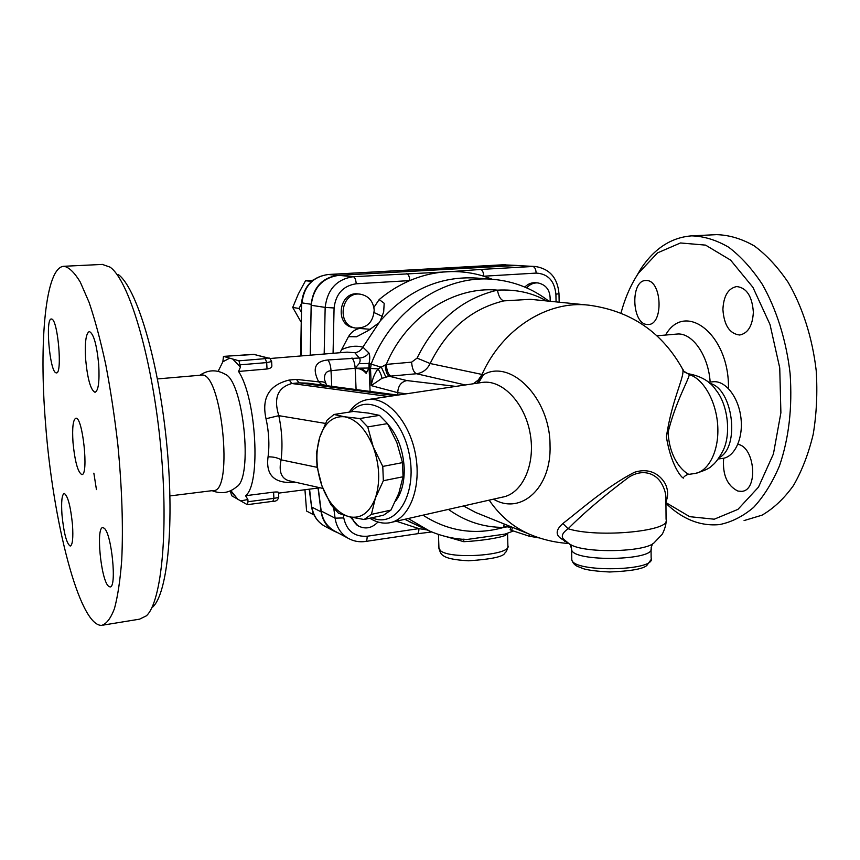 <?xml version="1.0" encoding="UTF-8"?>
<svg xmlns="http://www.w3.org/2000/svg" width="860" height="860" viewBox="0 0 860 860"><rect width="100%" height="100%" fill="white"/><g stroke="black" fill="none" stroke-linecap="round" stroke-linejoin="round"><path stroke-width="1.29" d="M620.963 313.147C625.08 297.85 630.928 284.51 638.507 273.136L657.545 252.872L680.486 242.961L705.576 245.121L730.591 260.107L752.919 287.315L770.012 324.51L779.74 367.929L780.891 412.746L773.43 453.929L758.477 487.136L737.945 509.367L714.23 519.203L689.677 516.666L666.425 502.896M737.858 444.33L737.901 444.34C755.123 446.899 758.477 490.845 741.535 491.361L737.901 491.06C727.13 485.663 722.389 474.72 723.658 458.229M753.36 312.234C752.575 325.746 748.017 333.347 739.675 335.013C729.635 333.809 724.045 325.295 722.905 309.471C723.582 295.937 728.183 288.293 736.719 286.552C746.641 287.745 752.188 296.302 753.36 312.234M646.548 280.521C662.028 280.338 663.726 324.779 648.289 324.51L647 324.478C631.681 323.747 630.316 280.414 645.688 280.521L646.548 280.521M665.984 503.39C682.571 519.311 700.405 526.374 719.487 524.589C731.484 522.192 742.857 516.462 753.618 507.389C763.766 496.424 772.387 482.557 779.504 465.787C788.932 438.181 792.468 407.414 790.093 373.487C786.298 340.388 776.483 309.202 762.196 284.165C751.995 268.739 740.836 256.441 728.721 247.25C716.369 240.037 704.028 236.242 691.72 235.855C671.574 237.381 654.729 248.185 641.184 268.288L634.486 279.608M716.67 234.651C729.194 235.017 741.718 238.757 754.252 245.885C766.529 254.958 777.827 267.116 788.147 282.37C802.573 307.127 812.453 337.958 816.215 370.714C817.591 392.633 816.591 413.8 813.227 434.203C808.572 453.639 801.982 470.742 793.479 485.502C784.083 498.574 773.613 508.464 762.035 515.162L744.072 520.579M480.568 269.459L451.102 271.588C462.347 271.405 473.237 272.942 483.782 276.21L536.156 273.093C535.877 269.191 534.769 266.987 532.835 266.482L480.568 269.459C482.406 269.975 483.481 272.222 483.782 276.21L492.393 279.306M524.826 287.079C527.922 283.929 531.48 282.478 535.511 282.736L537.909 282.918C546.67 284.843 550.744 290.97 550.099 301.29M683.055 369.918C662.576 332.551 631.218 310.987 589.003 305.192C548.046 300.043 502.433 328.466 482.019 374.444L430.14 363.522C446.867 329.595 471.43 308.719 503.831 300.882L530.405 299.312L587.541 305.042M526.675 287.874C529.846 284.316 533.587 282.661 537.909 282.918M493.511 499.155C520.633 515.452 551.712 488.19 550.034 445.2C550.131 398.159 510.69 358.609 483.395 374.723L476.892 383.238M683.861 371.52C683.345 369.639 683.023 369.348 682.915 370.638C683.958 377.927 671.38 401.706 666.403 436.977C671.864 470.108 684.625 480.654 683.582 477.612M665.919 501.864C668.338 496.123 668.188 490.211 665.446 484.126C661.318 476.462 651.267 466.862 634.293 472.344C606.182 486.91 579.425 510.797 562.881 523.525C555.141 530.33 555.27 535.791 563.289 539.886L568.696 543.456M571.62 549.088L571.029 546.132M571.524 548.669L570.051 544.283M566.288 541.628L564.676 541.306M318.221 488.039L321.188 511.033C322.608 519.816 326.875 526.363 333.97 530.684L335.443 531.48M536.156 273.093C547.928 273.77 554.507 280.812 555.904 294.206L558.989 293.722C557.613 277.963 549.755 268.89 535.404 266.493L515.022 265.46L338.733 275.361C322.511 277.769 313.33 287.745 311.18 305.289L310.288 355.18M338.216 532.963L333.454 530.846C326.596 526.675 322.489 520.343 321.113 511.872L318.05 488.061M310.213 355.191L311.191 304.268C313.276 287.348 322.156 277.715 337.819 275.394L517.365 265.46L502.799 264.794M301.548 303.354L299.108 308.46L292.723 307.45L300.968 321.887M299.108 308.46L301.247 311.933M311.567 281.392L305.515 280.747L298.334 293.98L292.723 307.45M312.997 280.209L305.515 280.747M312.857 512.108L312.975 514.42L314.018 514.893M312.975 514.42L306.59 511.066L304.945 489.738M539.596 537.984L529.169 536.188L511.603 530.394L510.098 529.771L511.044 526.771M504.25 524.019L503.756 526.008L510.786 527.588M415.176 524.396L404.823 519.289M427.194 529.964L418.895 528.62L396.32 521.225M505.959 533.791L505.702 535.232L506.841 533.49M445.824 536.543L463.809 541.692L463.723 539.37M513.356 531.007L505.056 534.092L466.658 539.532L463.4 539.198M463.809 541.692C480.901 540.854 500.283 537.822 505.702 535.232M684.141 476.687C686.043 475.107 687.667 474.322 689 474.333C687.602 474.29 669.843 463.669 668.07 432.311C675.616 401.921 687.968 381.346 689.333 374.627L682.915 370.638M689 474.333L693.859 473.645C707.963 472.43 718.949 451.887 717.799 427.076C716.788 402.276 703.792 378.894 689.333 374.627L689.053 373.874C686.076 373.014 684.366 372.176 683.937 371.337M718.175 459.003L722.153 458.466C734.397 457.477 743.416 438.707 740.954 418.014C738.665 397.309 725.571 380.539 713.359 381.743L712.617 381.829M564.407 539.951L563.289 539.886M563.966 539.521L562.978 538.467C561.225 535.64 562.934 532.404 568.105 528.76L562.881 523.525M563.816 539.37L568.901 543.552M568.105 528.76C583.51 513.194 603.72 496.026 628.735 477.268C643.312 468.098 655.513 474.086 660.749 482.202C664.597 488.265 666.317 494.36 665.909 500.488L666.07 519.322C673.014 530.921 598.796 538.349 568.105 528.76M373.885 307.428L379.185 299.549C388.688 291.594 398.889 285.284 409.801 280.596C420.658 275.985 431.731 273.136 443.018 272.05L353.31 276.705C336.754 279.188 327.37 289.411 325.166 307.396L334.078 307.977C335.819 293.83 343.194 285.767 356.212 283.779C355.868 279.618 354.9 277.264 353.31 276.705L338.733 275.361M443.018 272.05L451.102 271.588M356.212 283.779L409.801 280.596C409.478 276.512 408.468 274.2 406.769 273.663M339.99 352.718L348.472 336.647C351.084 332.272 354.728 329.531 359.415 328.434L361.017 327.993M353.858 327.746L353.406 327.671C333.959 324.822 339.238 290.551 358.62 294.002L360.265 294.195M374.197 310.137C373.111 322.489 366.833 328.445 355.363 328.015C335.862 325.166 341.162 290.777 360.598 294.238C368.714 295.98 373.251 301.279 374.197 310.137M365.543 541.456L417.035 533.791C418.304 533.458 418.927 531.738 418.895 528.62L367.145 536.242C367.198 539.403 366.629 541.144 365.446 541.477C359.243 542.337 353.46 541.262 348.085 538.231L333.97 530.684M448.436 509.389C465.26 521.493 483.728 527.502 503.831 527.395L503.992 526.062M422.991 515.172C448.243 531.394 475.182 535.468 503.831 527.395L507.206 526.825M503.831 300.882C500.724 299.936 498.596 296.367 497.445 290.142C462.132 298.527 435.332 321.188 417.068 358.115L430.14 363.522C427.151 369.52 422.604 372.917 416.487 373.735L465.314 384.968M546.433 300.925C532.48 292.798 516.15 289.207 497.445 290.142C453.693 285.918 406.135 316.534 386.29 364.393C386.796 370.896 388.387 374.788 391.053 376.078L416.487 373.735C413.735 372.466 412.112 368.607 411.617 362.157L386.29 364.393L378.035 368.886C374.702 373.272 372.434 378.851 371.219 385.613L381.872 378.389C381.818 376.196 380.539 373.025 378.035 368.886L370.51 368.435L371.294 363.758C391.676 309.589 444.878 274.34 493.554 279.392C514.173 281.338 532.609 288.605 548.873 301.172M381.872 378.389L389.161 376.239C387.021 374.992 385.688 371.208 385.162 364.898M385.785 376.884L381.367 367.252L369.026 363.479C370.036 358.749 369.983 355.234 368.875 352.933L362.888 347.128L380.217 320.984C407.855 290.035 440.094 275.738 476.924 278.092L492.081 279.274M357.889 525.729L350.418 517.053M377.948 521.998C372.219 527.986 365.919 529.427 359.029 526.309C355.621 524.374 353.331 521.418 352.159 517.451M218.128 371.348L222.847 361.802L223.471 356.373L238.983 360.824L240.456 367.08L238.553 371.456C256.495 398.298 261.096 484.546 245.551 495.715L273.577 492.135C276.856 491.834 278.5 491.963 278.511 492.511L278.737 496.585C278.726 497.306 277.124 497.897 273.899 498.359L248.013 501.724L247.293 504.669L231.652 495.725L230.351 490.888M271.631 361.641L271.857 365.769C271.953 367.424 270.341 368.499 267.03 368.994L238.553 371.456M288.616 480.686L288.605 480.675C281.145 478.246 278.64 471.301 281.102 459.842C282.779 445.641 282.015 430.914 278.801 415.66C273.394 398.083 277.748 387.376 291.873 383.517L289.239 380.034C269.169 384.936 261.429 397.847 266.019 418.755C268.922 431.881 269.61 444.588 268.062 456.853C265.611 475.225 274.404 483.739 294.432 482.385L295.55 482.245M347.107 352.138L354.868 352.718L359.254 357.996L327.864 359.964C315.018 361.211 311.965 368.51 318.694 381.862L296.41 379.389L289.239 380.034M347.064 352.138L269.707 358.534M354.868 352.718C358.308 352.288 360.974 350.45 362.866 347.193C356.535 345.387 349.579 346.139 342.011 349.45M359.082 363.64L355.169 368.231L368.929 368.026L369.026 363.479L359.082 363.64C360.404 361.168 360.458 359.286 359.254 357.996C363.307 357.867 366.521 356.18 368.875 352.933M369.886 363.436L369.112 368.101L366.113 372.778C364.769 369.682 361.125 368.284 355.191 368.585C359.265 368.101 362.931 369.703 366.188 373.358L368.929 368.026M348.472 336.647L356.502 336.776L368.381 330.541L378.432 323.166M366.113 372.778L366.188 373.358M327.112 385.731L321.436 384.302L318.694 381.862C322.855 381.367 325.392 382.227 326.327 384.441L326.95 385.527M326.08 383.893L324.532 379.658C324.113 373.971 326.273 370.993 331.025 370.724C330.692 365.769 329.638 362.178 327.864 359.964M321.436 384.302L322.511 385.119M397.836 395.084L397.739 392.687C398.072 385.936 401.093 381.894 406.823 380.561L389.161 376.239L391.053 376.078M317.114 467.324L281.102 459.842C277.726 457.746 273.383 456.757 268.062 456.853M325.413 423.421L278.801 415.66L266.019 418.755M388.387 396.503L291.873 383.517L299.065 382.85L296.41 379.389M394.611 395.579L299.065 382.85L307.611 383.151L397.847 395.095M369.886 518.225C376.368 522.31 382.85 523.837 389.322 522.815C408.726 519.902 421.529 489.017 415.756 455.864C410.241 422.679 387.774 396.858 368.338 399.513C360.77 400.523 354.395 404.716 349.224 412.101M351.031 411.822C368.875 391.676 401.545 413.843 409.285 454.22C417.616 494.478 396.084 528.803 371.982 517.763M387.86 424.227C397.675 435.525 403.125 450.092 404.211 467.937C404.544 482.008 401.642 493.102 395.503 501.229M379.496 415.369L368.295 413.079L353.546 411.435L333.949 414.488L344.731 416.799L359.749 418.54L367.736 426.904L373.251 446.942L382.775 466.421L402.502 462.626L396.901 442.706L387.505 423.614L379.496 415.369L359.749 418.54M403.05 476.762L383.356 480.719L375.379 498.09L371.412 514.377L364.081 519.515L383.549 515.194L390.945 510.098L398.857 493.156L403.05 476.762L402.502 462.626M371.412 514.377L390.945 510.098M364.081 519.515L349.192 516.763L338.474 513.248L330.96 504.723L322.048 486.158L317.06 466.969L316.405 453.456L319.726 437.31C315.308 452.629 316.082 468.915 322.048 486.158C328.606 503.046 337.658 513.248 349.192 516.763C360.813 519.064 369.542 512.839 375.379 498.09C380.421 482.299 379.712 465.249 373.251 446.942C366.027 429.312 356.513 419.271 344.731 416.799C333.153 415.724 324.822 422.55 319.726 437.31L327.026 420.25L333.949 414.488M382.775 466.421L383.356 480.719M387.505 423.614L367.736 426.904M478.525 382.99L483.395 374.723L482.019 374.444L478.375 379.926L473.312 383.775M199.81 375.272C208.002 369.757 216.408 369.392 225.04 374.164C243.391 380.786 253.377 478.214 236.607 486.814C229.308 492.995 221.127 494.274 212.076 490.673M230.878 490.641L237.779 499.252M240.714 500.939L247.884 499.51L248.013 501.724M245.551 495.715L247.884 499.51M240.456 367.08L232.619 358.986M229.695 358.147L222.847 361.802M201.079 375.164L201.391 375.132C221.504 370.391 234.103 493.017 213.291 490.522L169.968 495.919M93.858 473.172L96.438 489.598M152.661 607.106C167.807 593.454 174.881 521.977 166.302 439.707C157.831 357.427 135.955 286.627 118.024 274.351M102.351 264.418L109.994 267.105C128.398 279.565 151.166 353.836 160.089 440.492C169.141 527.148 161.895 602.032 146.329 615.857L139.589 619.157L103.243 625.091M45.526 423.281C38.85 341.947 45.44 266.837 63.973 266.277C69.047 267.256 74.487 272.523 80.281 282.091L89.085 302.333C94.976 319.705 100.523 340.431 105.737 364.511C110.607 390.042 114.649 416.863 117.874 444.986C122.002 488.104 123.292 526.438 121.733 559.989C120.206 580.124 117.777 596.335 114.444 608.633C110.693 618.447 106.425 624.027 101.609 625.36C79.292 626.22 52.707 520.762 45.526 423.281M108.381 586.079C100.835 579.511 95.804 526.6 102.856 527.631L104.168 528.212C111.703 533.254 117.121 588.412 109.951 586.907L108.381 586.079M98.728 364.769C99.631 381.668 98.384 390.848 95.008 392.31C90.665 390.075 87.537 379.066 85.634 359.297C84.678 342.484 85.914 333.239 89.343 331.551C93.643 333.605 96.782 344.677 98.728 364.769M51.697 319.06C57.921 319.651 62.619 374.293 56.362 372.896L55.835 372.767C49.622 370.821 45.193 318.135 51.353 319.006L51.697 319.06M61.974 514.796C61.124 501.681 61.888 494.575 64.242 493.457C67.843 495.725 70.606 506.207 72.509 524.89C73.326 538.027 72.573 545.089 70.23 546.068C66.596 543.627 63.844 533.211 61.974 514.796M72.993 442.406C72.09 427.656 73.046 419.594 75.873 418.229C82.721 416.401 88.956 475.902 81.786 474.559C77.808 472.204 74.884 461.487 72.993 442.406M380.217 320.984L383.678 311.987L384.183 303.279L379.185 299.549M374.132 312.599L382.571 316.469M370.466 329.305L359.415 328.434M657.04 335.787L676.938 334.067C692.096 332.293 708.425 355.126 710.156 382.087M728.442 388.516C729.624 334.465 684.968 300.226 665.575 335.056M555.904 294.206L556.065 301.892M489.157 500.144C499.843 515.753 513.183 527.072 529.169 534.092L532.985 535.651M568.783 543.498C555.044 542.606 541.832 539.478 529.169 534.092L475.655 512.463L463.508 505.97M651.052 549.346L651.138 558.075C657.158 571.115 572.911 572.824 571.803 559.72L571.771 558.387M333.787 508.378L335.088 518.15L321.188 511.033M367.145 536.242C354.471 536.984 346.677 530.889 343.753 517.935L335.088 518.15C336.518 527.137 340.85 533.834 348.085 538.231M301.065 355.943L301.57 302.806L300.667 355.975M311.191 304.268L301.978 302.892C304.021 286.251 312.771 276.791 328.23 274.501L327.961 274.523M337.819 275.394L328.23 274.501L503.111 264.772L514.871 265.45M311.535 506.637L309.568 489.146M325.564 526.621L324.145 525.869C317.383 521.751 313.319 515.505 311.954 507.163L321.113 511.872M529.631 534.296L529.169 536.188M512.56 527.384L511.603 530.394M507.55 533.243L507.884 545.649C512.528 555.248 449.533 559.86 440.288 550.486L438.933 547.734M429.721 531.104L408.199 518.526M719.132 457.671C740.395 447.318 732.978 388.387 709.822 383.366M689.053 373.874C701.48 376.315 710.435 381.7 715.939 390.031C727.958 404.651 731.376 434.44 722.916 450.898C718.766 458.563 715.154 463.443 712.091 465.55C710.048 468.152 704.458 470.775 695.342 473.43M666.081 521.106C666.253 526.255 662.544 534.071 661.974 534.533L654.234 542.66C645.57 552.27 584.316 553.55 570.33 544.444L570.137 544.369M651.149 559.516L646.741 565.568C642.667 569.03 630.272 571.169 609.568 571.986C597.485 571.341 588.939 570.298 583.897 568.868L577.103 566.235C574.233 564.654 572.459 562.483 571.803 559.72L571.61 549.648C572.706 562.397 657.062 560.655 651.041 547.971L652.514 543.885M535.404 266.493L515.022 265.46M450.468 271.491L442.782 271.932M333.067 353.299L334.078 307.977M311.18 305.289L325.166 307.396L324.177 354.03M343.753 517.935L343.366 515.108M417.068 358.115L411.617 362.157M331.745 386.344L331.025 370.724L355.169 368.231C354.815 363.457 353.739 360.017 351.976 357.921M370.079 391.418L369.112 368.101L370.51 368.435L371.219 385.613L397.739 392.687L406.382 393.805M355.191 368.585L356.094 389.569M481.073 382.603L482.621 382.377C502.606 379.625 525.148 403.372 530.265 434.192C535.64 464.97 522.106 494.048 502.186 497.188L391.752 522.256M455.821 386.398L406.823 380.561M272.899 501.229L273.899 498.359L273.577 492.135M240.327 364.812L266.686 362.598L265.31 358.642L238.983 360.824M223.578 356.384L253.711 354.341L267.589 358.039L265.31 358.642M267.03 368.994L266.686 362.598L271.631 361.565C270.276 358.717 269.33 357.588 268.793 358.168L267.589 358.039M268.632 358.115L253.711 354.341M676.938 334.067L676.272 334.131M638.507 273.136L641.184 268.288M716.713 234.64L691.752 235.855M742.18 491.264L741.535 491.361M558.989 293.765L559.161 302.193M570.352 544.832L569.352 543.853M505.615 264.783L328.112 274.501C312.406 276.834 303.558 286.272 301.57 302.806M309.224 489.19L311.556 506.776C312.943 515.226 317.136 521.59 324.145 525.869L333.454 530.846M409.779 521.913L424.862 528.846C438.159 535.35 452.091 538.919 466.658 539.532L463.529 539.177M438.471 534.425L438.955 548.626C440.255 552.571 441.427 554.689 442.491 554.99C445.502 558.075 454.188 560.01 468.56 560.795C491.565 559.269 503.702 556.646 504.96 552.916C506.153 552.26 507.131 550.153 507.905 546.605M708.533 382.259L713.359 381.743M353.406 327.671L355.363 328.015M431.785 531.964L417.132 533.78M357.094 525.331L359.029 526.309M320.124 487.792L278.554 493.124M322.919 488.426L288.605 480.675M368.338 399.513L480.89 382.635M230.91 490.63L233.651 494.887M218.268 371.38L219.074 369.252M157.445 378.927L201.391 375.132M63.973 266.277L102.598 264.407M247.336 504.659L273.136 501.283C276.275 501.487 278.145 499.961 278.737 496.736M223.471 356.373L254.743 354.417"/></g></svg>
